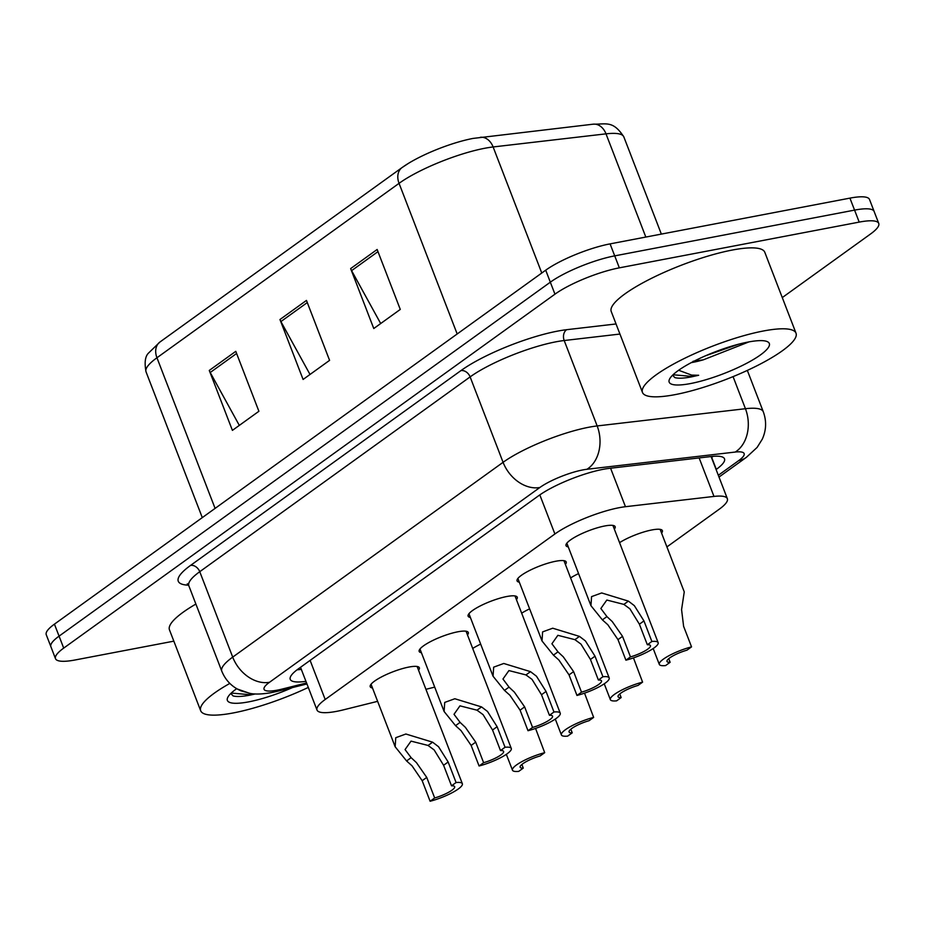 <?xml version="1.0" encoding="UTF-8"?>
<svg xmlns="http://www.w3.org/2000/svg" width="925" height="925" viewBox="0 0 925 925"><rect width="100%" height="100%" fill="white"/><g stroke="black" fill="none" stroke-linecap="round" stroke-linejoin="round"><path stroke-width="1.39" d="M619.553 542.663A26.328 5.747 -21.1 0 1 651.952 529.933A26.328 5.747 -21.1 0 1 662.393 530.638A26.328 5.747 -21.1 0 1 661.572 533.101M519.33 582.183A26.328 5.747 -21.1 0 1 517.075 580.912A26.328 5.747 -21.1 0 1 529.343 570.598A26.328 5.747 -21.1 0 1 555.775 561.244A26.328 5.747 -21.1 0 1 566.204 561.949A26.328 5.747 -21.1 0 1 565.395 564.412M470.374 617.449A26.328 5.747 -21.1 0 1 468.119 616.177A26.328 5.747 -21.1 0 1 480.399 605.863A26.328 5.747 -21.1 0 1 506.831 596.509A26.328 5.747 -21.1 0 1 517.26 597.215A26.328 5.747 -21.1 0 1 516.439 599.678M421.43 652.715A26.328 5.747 -21.1 0 1 419.175 651.443A26.328 5.747 -21.1 0 1 431.443 641.141A26.328 5.747 -21.1 0 1 457.875 631.787A26.328 5.747 -21.1 0 1 468.304 632.492A26.328 5.747 -21.1 0 1 467.495 634.943M372.474 687.992A26.328 5.747 -21.1 0 1 370.22 686.72A26.328 5.747 -21.1 0 1 382.499 676.406A26.328 5.747 -21.1 0 1 408.931 667.052A26.328 5.747 -21.1 0 1 419.36 667.757A26.328 5.747 -21.1 0 1 418.539 670.209M568.274 546.918A26.328 5.747 -21.1 0 1 566.019 545.646A26.328 5.747 -21.1 0 1 578.298 535.332A26.328 5.747 -21.1 0 1 604.73 525.978A26.328 5.747 -21.1 0 1 615.16 526.683A26.328 5.747 -21.1 0 1 614.339 529.146M666.902 546.918L719.176 509.259A49.372 10.776 158.9 0 0 727.362 498.714A49.372 10.776 158.9 0 0 713.984 496.424L625.45 506.703A49.372 10.776 158.9 0 0 619.276 507.675A49.372 10.776 158.9 0 0 554.896 533.991L325.195 699.485A49.372 10.776 158.9 0 0 317.009 710.042A49.372 10.776 158.9 0 0 343.545 709.822L377.631 701.335M425.916 689.31L434.704 687.125M570.609 577.928A26.328 5.747 -21.1 0 1 578.564 573.581M521.665 613.194A26.328 5.747 -21.1 0 1 529.62 608.847M472.71 648.46A26.328 5.747 -21.1 0 1 480.665 644.112M402.595 167.217A53.985 11.771 -21.1 0 1 408.399 163.39A53.985 11.771 -21.1 0 1 472.976 138.438A53.985 11.771 -21.1 0 1 473.103 138.415L593.202 124.181C606.384 124.355 613.021 120.285 623.843 136.9A65.837 14.361 158.9 0 0 606.002 133.847A16.453 12.268 -96.6 0 0 593.202 124.181M173.831 641.152L75.064 659.987A49.372 10.776 -21.1 0 1 55.5 658.669L50.875 646.679A49.372 10.776 -21.1 0 1 59.073 636.134L550.329 282.183A49.372 10.776 -21.1 0 1 614.709 255.867L854.573 210.114A49.372 10.776 -21.1 0 1 874.125 211.432A49.372 10.776 -21.1 0 0 854.573 210.114L614.709 255.867A49.372 10.776 -21.1 0 0 550.329 282.183L59.073 636.134A49.372 10.776 -21.1 0 0 50.875 646.679L46.25 634.689A49.372 10.776 -21.1 0 1 54.436 624.144L545.704 270.192A49.372 10.776 -21.1 0 1 610.084 243.876L849.936 198.123A49.372 10.776 -21.1 0 1 869.5 199.442L878.75 223.422A49.372 10.776 -21.1 0 1 870.564 233.979L782.272 297.584M239.321 425.396L210.229 372.498A13.17 9.874 -125.8 0 1 209.27 370.439L232.406 430.379L258.907 411.278L235.782 351.338L209.27 370.439M380.695 323.542L351.604 270.643A13.17 9.874 -125.8 0 1 350.644 268.585L373.769 328.525L400.282 309.424L377.146 249.484L350.644 268.585M310.014 374.463L280.911 321.565A13.17 9.874 -125.8 0 1 279.963 319.518L303.088 379.458L329.589 360.357L306.464 300.417L279.963 319.518M716.1 469.53L716.308 469.38A49.372 10.776 158.9 0 0 724.506 458.823A49.372 10.776 158.9 0 0 711.117 456.534L609.309 468.362A49.372 10.776 158.9 0 0 603.135 469.322A49.372 10.776 158.9 0 0 538.755 495.65L298.44 668.798A49.372 10.776 158.9 0 0 290.242 679.343A49.372 10.776 158.9 0 0 305.932 681.332M55.5 658.669A49.372 10.776 -21.1 0 1 63.698 648.113L554.954 294.173A49.372 10.776 -21.1 0 1 619.334 267.845L859.198 222.104A49.372 10.776 -21.1 0 1 878.75 223.422M301.307 669.342A49.372 10.776 -21.1 0 1 297.029 669.839M713.094 456.337A49.372 10.776 -21.1 0 1 711.683 457.389L711.475 457.54M647.327 644.748L639.395 624.202L629.925 608.847L623.866 604.395L606.823 600.048L600.857 608.5L606.927 616.593L612.257 621.577L622.537 636.342L630.468 656.9A16.453 3.596 158.9 0 0 650.472 645.627A16.453 3.596 158.9 0 0 647.327 644.748L651.882 641.476L643.95 620.918L634.342 605.655L628.41 601.123L601.666 592.948L591.561 596.625L590.959 605.702L566.84 543.183M651.882 641.476A24.686 5.388 158.9 0 1 658.149 642.667A24.686 5.388 158.9 0 1 625.913 660.184L617.981 639.626L607.841 624.757L602.383 619.866L590.959 605.702M625.913 660.184L630.468 656.9M691.542 646.876L686.986 650.159A16.453 3.596 158.9 0 0 666.983 661.433A16.453 3.596 158.9 0 0 670.128 662.3L665.572 665.584A24.686 5.388 158.9 0 1 659.305 664.393A24.686 5.388 158.9 0 1 691.542 646.876L683.61 626.317L681.575 609.621L684.257 591.884L660.138 529.366M670.128 662.3L668.729 658.681M598.382 680.025L590.451 659.467L580.981 644.112L574.911 639.661L557.868 635.313L551.913 643.765L557.983 651.859L563.302 656.843L573.592 671.608L581.524 692.166A16.453 3.596 158.9 0 0 601.516 680.893A16.453 3.596 158.9 0 0 598.382 680.025L602.938 676.742L595.006 656.183L585.398 640.921L579.455 636.388L552.722 628.214L542.605 631.891L542.015 640.967L517.884 578.46M602.938 676.742A24.686 5.388 158.9 0 1 609.193 677.933A24.686 5.388 158.9 0 1 576.969 695.45L569.037 674.892L558.885 660.022L553.439 655.131L542.015 640.967M576.969 695.45L581.524 692.166M549.427 715.291L541.495 694.733L532.025 679.378L525.967 674.926L508.923 670.579L502.957 679.031L509.028 687.125L514.358 692.108L524.637 706.885L532.569 727.432A16.453 3.596 158.9 0 0 552.572 716.158A16.453 3.596 158.9 0 0 549.427 715.291L553.982 712.007L546.051 691.449L536.442 676.198L530.511 671.654L503.767 663.479L493.661 667.156L493.06 676.244L468.94 613.726M553.982 712.007A24.686 5.388 158.9 0 1 560.249 713.198A24.686 5.388 158.9 0 1 528.013 730.715L520.081 710.169L509.941 695.288L504.483 690.397L493.06 676.244M528.013 730.715L532.569 727.432M500.483 750.557L492.551 729.998L483.081 714.643L477.011 710.192L459.968 705.844L454.013 714.297L460.083 722.39L465.402 727.374L475.693 742.151L483.625 762.697A16.453 3.596 158.9 0 0 503.616 751.424A16.453 3.596 158.9 0 0 500.483 750.557L505.038 747.273L497.107 726.715L487.498 711.464L481.555 706.92L454.822 698.745L444.705 702.422L444.116 711.51L419.985 648.992M505.038 747.273A24.686 5.388 158.9 0 1 511.294 748.464A24.686 5.388 158.9 0 1 479.069 765.981L471.137 745.434L460.985 730.553L455.539 725.663L444.116 711.51M479.069 765.981L483.625 762.697M451.527 785.822L443.595 765.276L434.126 749.909L428.067 745.457L411.024 741.122L405.058 749.574L411.128 757.668L416.458 762.639L426.737 777.416L434.669 797.963A16.453 3.596 158.9 0 0 454.672 786.689A16.453 3.596 158.9 0 0 451.527 785.822L456.083 782.538L448.151 761.992L438.542 746.729L432.611 742.185L405.878 734.011L395.761 737.699L395.16 746.776L371.041 684.257M456.083 782.538A24.686 5.388 158.9 0 1 462.35 783.729A24.686 5.388 158.9 0 1 430.113 801.247L422.182 780.7L412.041 765.831L406.584 760.94L395.16 746.776M430.113 801.247L434.669 797.963M642.586 682.141L638.03 685.425A16.453 3.596 158.9 0 0 618.039 696.698A16.453 3.596 158.9 0 0 621.172 697.566L616.617 700.849A24.686 5.388 158.9 0 1 610.361 699.658A24.686 5.388 158.9 0 1 642.586 682.141L633.463 657.883M621.172 697.566L619.785 693.947M593.642 717.407L589.086 720.691A16.453 3.596 158.9 0 0 569.083 731.964A16.453 3.596 158.9 0 0 572.228 732.831L567.673 736.115A24.686 5.388 158.9 0 1 561.406 734.924A24.686 5.388 158.9 0 1 593.642 717.407L584.519 693.149M572.228 732.831L570.829 729.212M544.698 752.673L540.131 755.956A16.453 3.596 158.9 0 0 520.139 767.23A16.453 3.596 158.9 0 0 523.273 768.097L518.717 771.381A24.686 5.388 158.9 0 1 512.462 770.19A24.686 5.388 158.9 0 1 544.698 752.673L535.563 728.426M523.273 768.097L521.885 764.478M675.065 394.64A82.29 17.957 -21.1 0 1 642.47 392.443A82.29 17.957 -21.1 0 1 680.823 360.218A82.29 17.957 -21.1 0 1 763.414 330.988A82.29 17.957 -21.1 0 1 796.02 333.197A82.29 17.957 -21.1 0 1 757.656 365.41A82.29 17.957 -21.1 0 1 675.065 394.64M642.47 392.443L611.24 311.517A82.29 17.957 -21.1 0 1 649.593 279.292A82.29 17.957 -21.1 0 1 732.195 250.062A82.29 17.957 -21.1 0 1 764.79 252.271L796.02 333.197M693.126 361.282L703.393 359.802A37.208 8.117 -21.1 0 1 693.484 362.218A37.208 8.117 -21.1 0 1 691.345 362.6M703.393 359.802L748.996 341.88M748.048 342.053A53.662 11.701 -21.1 0 1 767.103 341.545A53.662 11.701 -21.1 0 1 749.03 362.01A53.662 11.701 -21.1 0 1 690.432 383.574A53.662 11.701 -21.1 0 1 669.503 379.204A53.662 11.701 -21.1 0 1 748.048 342.053M672.591 375.192L674.834 377.597C678.187 378.579 683.702 378.348 691.391 376.903L698.676 375.272L691.646 375.099L678.649 370.266M705.81 355.674L738.67 344.192M673.053 374.752L691.183 376.371L698.676 375.272M308.291 687.437A82.29 17.957 -21.1 0 1 233.273 712.944A82.29 17.957 -21.1 0 1 200.679 710.735A82.29 17.957 -21.1 0 1 229.839 683.413M200.679 710.735L169.46 629.821A82.29 17.957 -21.1 0 1 195.892 604.06M292.497 687.553A53.662 11.701 -21.1 0 1 248.652 701.867A53.662 11.701 -21.1 0 1 227.712 697.496A53.662 11.701 -21.1 0 1 236.696 688.674M230.811 693.496L233.042 695.901C236.407 696.872 241.922 696.641 249.6 695.195L255.323 693.958M249.854 693.403L237.239 688.986M231.262 693.056L249.392 694.663L254.745 693.923M610.593 468.212L625.45 506.703M539.818 494.898L554.896 533.991M699.127 457.933L713.984 496.424M310.106 660.381L325.195 699.485M645.823 237.054L606.002 133.847L493.118 146.959A65.837 14.361 158.9 0 0 484.897 148.243A65.837 14.361 158.9 0 0 399.057 183.335A16.453 12.337 -125.8 0 1 402.051 167.575L408.399 163.39M480.329 137.293A16.453 12.268 -96.6 0 1 493.118 146.959L541.773 273.025M457.181 333.983L399.057 183.335L156.949 357.767A65.837 14.361 158.9 0 0 146.034 371.838C144.288 362.496 145.167 356.194 148.659 352.945L159.956 342.007A16.453 12.337 54.2 0 0 156.949 357.767L215.086 508.403M54.436 624.144L63.698 648.113M545.704 270.192L554.954 294.173M610.084 243.876L619.334 267.845M849.936 198.123L859.198 222.104M280.911 321.565L307.297 302.556M351.604 270.643L377.978 251.635M210.229 372.498L236.603 353.489M718.32 475.277L738.682 460.615A32.918 7.18 158.9 0 0 735.213 452.059L586.936 469.276A32.918 7.18 158.9 0 0 582.819 469.923A32.918 7.18 158.9 0 0 539.899 487.475L269.522 682.268A32.918 7.18 158.9 0 0 277.107 690.189A32.918 7.18 158.9 0 0 281.755 689.16L306.568 682.974M281.755 689.16A32.918 15.968 -104 0 1 278.136 691.125L271.707 692.548C262.931 694.143 255.82 694.455 250.374 693.472L241.078 690.871C231.978 686.951 225.55 680.384 221.792 671.18A65.837 14.361 -21.1 0 1 232.707 657.12L503.084 462.315A65.837 14.361 -21.1 0 1 588.924 427.223A65.837 14.361 -21.1 0 1 597.157 425.939L564.192 340.527A65.837 14.361 158.9 0 0 555.96 341.811A65.837 14.361 158.9 0 0 470.12 376.903L199.754 571.696A65.837 14.361 158.9 0 0 188.827 585.768L187.289 583.802M188.561 585.178A74.058 16.153 -21.1 0 1 190.55 565.418L460.928 370.613A8.232 6.174 -125.8 0 1 470.12 376.903L503.084 462.315A32.918 24.674 54.2 0 0 539.899 487.475M460.928 370.613A74.058 16.153 -21.1 0 1 557.486 331.138A74.058 16.153 -21.1 0 1 566.748 329.682L616.05 323.958M586.936 469.276A32.918 24.536 -96.6 0 0 597.157 425.939L745.434 408.711L733.062 376.637M735.213 452.059A32.918 24.536 -96.6 0 0 745.434 408.711A65.837 14.361 -21.1 0 1 763.287 411.764L747.331 370.416M619.935 334.052L564.192 340.527A8.232 6.14 83.4 0 1 566.748 329.682M269.522 682.268A32.918 24.674 54.2 0 1 232.707 657.12L199.754 571.696A8.232 6.174 -125.8 0 0 190.55 565.418M738.682 460.615A32.918 24.674 54.2 0 0 746.359 457.355L757.124 447.411L762.246 439.236C766.328 430.241 766.675 421.083 763.287 411.764M711.683 457.389L716.308 469.38M602.383 619.866L606.927 616.593M623.866 604.395L628.41 601.123M639.395 624.202L643.95 620.918M617.981 639.626L622.537 636.342M553.439 655.131L557.983 651.859M574.911 639.661L579.455 636.388M590.451 659.467L595.006 656.183M569.037 674.892L573.592 671.608M504.483 690.397L509.028 687.125M525.967 674.926L530.511 671.654M541.495 694.733L546.051 691.449M520.081 710.169L524.637 706.885M455.539 725.663L460.083 722.39M477.011 710.192L481.555 706.92M492.551 729.998L497.107 726.715M471.137 745.434L475.693 742.151M406.584 760.94L411.128 757.668M428.067 745.457L432.611 742.185M443.595 765.276L448.151 761.992M422.182 780.7L426.737 777.416M711.094 456.545L727.362 498.714M300.521 667.295L317.009 710.042M159.956 342.007L402.051 167.575M146.034 371.838L202.286 517.618M623.843 136.9L661.352 234.094M221.792 671.18L188.827 585.768M719.003 477.057L746.359 457.355M278.136 691.125L306.95 683.957M658.149 642.667L612.905 525.412M659.305 664.393L653.189 648.541M609.193 677.933L563.949 560.677M560.249 713.198L515.005 595.943M511.294 748.464L466.05 631.22M462.35 783.729L417.106 666.486M610.361 699.658L604.245 683.806M561.406 734.924L555.289 719.072M512.462 770.19L506.345 754.337"/></g></svg>
